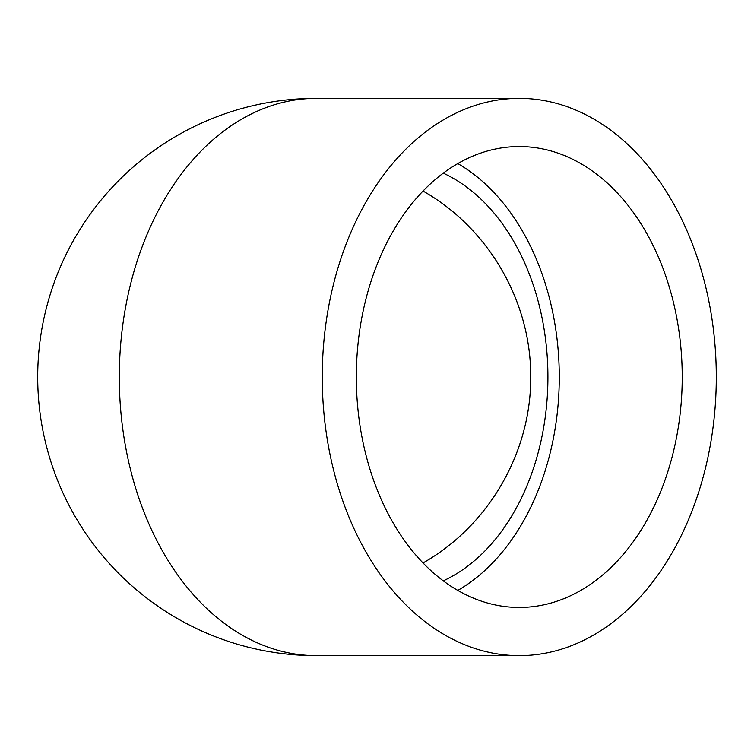 <?xml version="1.0" encoding="UTF-8"?>
<svg xmlns="http://www.w3.org/2000/svg" width="754" height="754" viewBox="0 0 754 754"><rect width="100%" height="100%" fill="white"/><g stroke="black" fill="none" stroke-linecap="round" stroke-linejoin="round"><path stroke-width="1.13" d="M519.28 98.369L316.331 98.369A278.631 278.631 0 0 0 37.7 377A278.631 278.631 0 0 0 316.331 655.631A278.631 197.02 90 0 1 119.311 377A278.631 197.02 90 0 1 316.331 98.369A278.631 278.631 0 0 0 37.7 377A278.631 278.631 0 0 0 316.331 655.631L519.28 655.631A278.631 197.02 90 0 0 716.3 377A278.631 197.02 90 0 0 519.28 98.369A278.631 197.02 90 0 0 322.26 377A278.631 197.02 90 0 0 519.28 655.631M423.022 562.946C488.649 525.849 531.193 452.381 530.712 377C531.193 301.619 488.649 228.151 423.022 191.054M356.331 377A230.451 162.949 -90 0 1 519.28 146.549A230.451 162.949 -90 0 1 682.229 377A230.451 162.949 -90 0 1 519.28 607.451A230.451 162.949 -90 0 1 356.331 377M457.801 590.42A230.451 162.949 90 0 0 559.279 377A230.451 162.949 90 0 0 457.801 163.58M443.277 580.844A214.381 151.592 90 0 0 547.922 377A214.381 151.592 90 0 0 443.277 173.156"/></g></svg>
